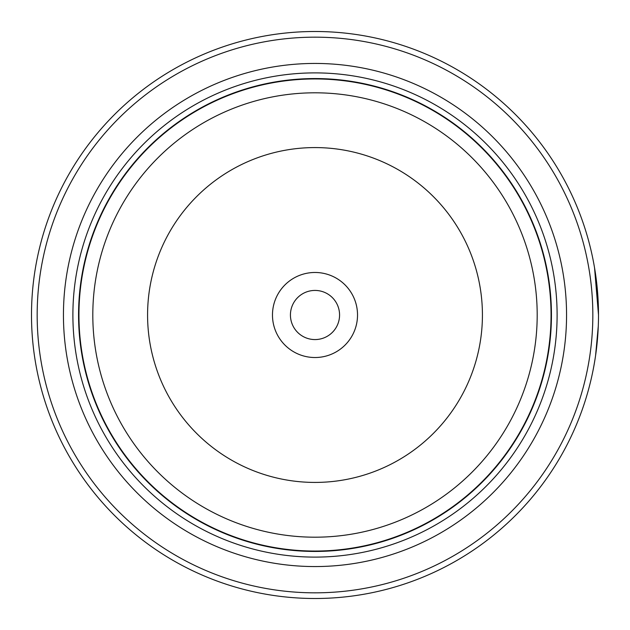 <?xml version="1.0" encoding="UTF-8"?>
<svg xmlns="http://www.w3.org/2000/svg" width="630" height="630" viewBox="0 0 630 630"><rect width="100%" height="100%" fill="white"/><g stroke="black" fill="none" stroke-linecap="round" stroke-linejoin="round"><path stroke-width="0.94" d="M551.25 315A236.25 236.25 0 0 1 315 551.25A236.25 236.25 0 0 1 78.75 315A236.25 236.25 0 0 1 315 78.75A236.25 236.25 0 0 1 551.25 315A236.25 236.25 0 0 0 315 78.75A236.25 236.25 0 0 0 78.75 315M598.366 306.211L597.272 288.619M596.405 280.578L596.106 278.255M596.878 284.713L595.216 271.987M594.972 359.588L594.09 364.794M357.525 315A42.525 42.525 0 0 0 315 272.475A42.525 42.525 0 0 0 272.475 315A42.525 42.525 0 0 0 315 357.525A42.525 42.525 0 0 0 357.525 315M339.57 315A24.57 24.57 0 0 0 315 290.43A24.57 24.57 0 0 0 290.43 315A24.57 24.57 0 0 0 315 339.57A24.57 24.57 0 0 0 339.57 315M37.17 315A277.83 277.83 0 0 0 315 592.83A277.83 277.83 0 0 0 592.83 315A277.83 277.83 0 0 0 315 37.17A277.83 277.83 0 0 0 37.17 315M598.5 315A283.5 283.5 0 0 1 315 598.5A283.5 283.5 0 0 1 31.5 315A283.5 283.5 0 0 1 315 31.5A283.5 283.5 0 0 1 598.5 315L594.547 267.805M598.035 331.159L596.279 350.382M595.956 352.918L595.673 354.918M595.586 355.525L598.287 326.057M63.441 315A251.559 251.559 0 0 1 315 63.441A251.559 251.559 0 0 1 566.559 315A251.559 251.559 0 0 1 315 566.559A251.559 251.559 0 0 1 63.441 315M72.891 315A242.109 242.109 0 0 1 315 72.891A242.109 242.109 0 0 1 557.109 315A242.109 242.109 0 0 1 315 557.109A242.109 242.109 0 0 1 72.891 315M551.439 315A236.439 236.439 0 0 1 315 551.439A236.439 236.439 0 0 1 78.561 315A236.439 236.439 0 0 1 315 78.561A236.439 236.439 0 0 1 551.439 315M78.947 315A236.053 236.053 0 0 0 315 551.053A236.053 236.053 0 0 0 551.053 315A236.053 236.053 0 0 0 315 78.947A236.053 236.053 0 0 0 78.947 315M537.193 315A222.193 222.193 0 0 1 315 537.193A222.193 222.193 0 0 1 92.807 315A222.193 222.193 0 0 1 315 92.807A222.193 222.193 0 0 1 537.193 315M147.577 315A167.422 167.422 0 0 0 315 482.423A167.422 167.422 0 0 0 482.423 315A167.422 167.422 0 0 0 315 147.577A167.422 167.422 0 0 0 147.577 315"/></g></svg>
